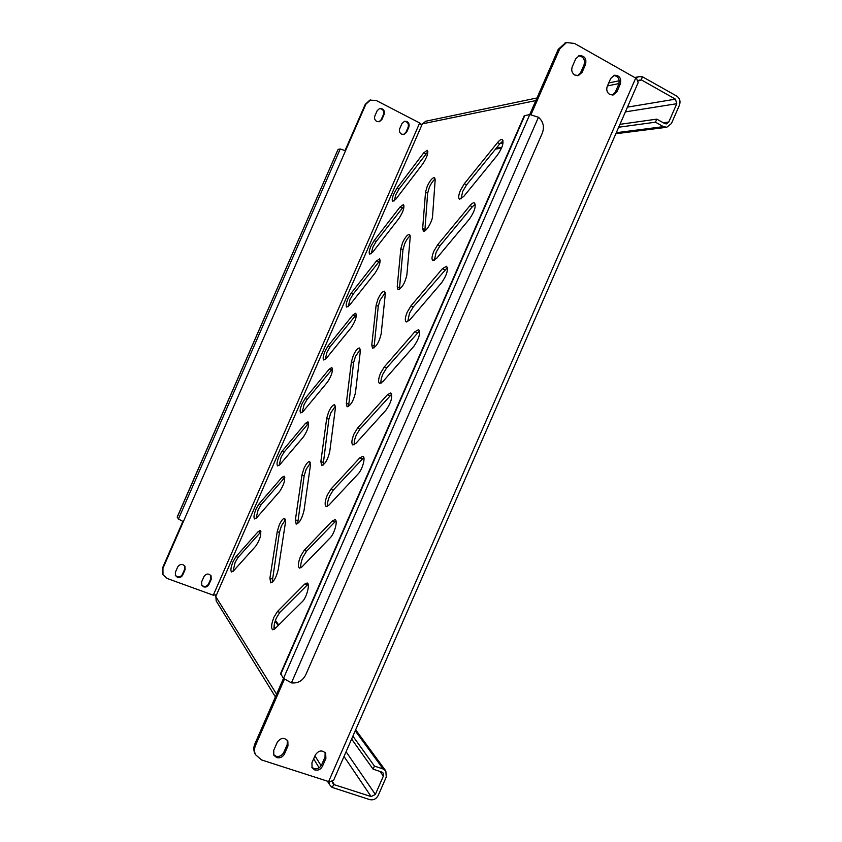 <?xml version="1.0" encoding="UTF-8"?>
<svg xmlns="http://www.w3.org/2000/svg" width="842" height="842" viewBox="0 0 842 842"><rect width="100%" height="100%" fill="white"/><g stroke="black" fill="none" stroke-linecap="round" stroke-linejoin="round"><path stroke-width="1.26" d="M399.718 128.7C398.961 131.036 399.571 132.847 401.571 134.141L403.95 134.467L406.612 132.236L408.896 127.016C409.622 123.227 408.181 121.311 404.56 121.269L402.013 123.469L399.718 128.7M184.724 565.919L184.724 569.076L182.419 574.349C181.219 576.507 179.462 577.286 177.125 576.696L175.336 575.318M175.378 572.255L175.452 575.549L177.462 577.307C179.799 577.896 181.567 577.117 182.767 574.96L185.072 569.676L184.945 566.277C182.43 563.614 180.009 563.835 177.694 566.971L175.378 572.255M210.774 575.391L210.826 578.654L208.542 583.885C207.353 586.021 205.606 586.8 203.301 586.221L201.648 585.011M201.638 581.843L201.785 585.264L203.68 586.853C205.995 587.432 207.742 586.653 208.932 584.506L211.226 579.264L211.026 575.749C208.5 573.255 206.143 573.539 203.943 576.591L201.638 581.843M374.869 115.954C374.111 118.301 374.732 120.132 376.763 121.437L379.342 121.732L381.868 119.543L384.163 114.28C384.878 110.355 383.342 108.439 379.584 108.523L377.184 110.681L374.869 115.954M609.734 94.472C606.945 92.515 606.124 89.789 607.271 86.305L610.692 78.495L614.376 75.243C619.512 75.37 621.501 78.264 620.354 83.916L616.954 91.704L613.113 94.999L609.734 94.472M287.332 740.202L287.185 744.591L283.743 752.474C281.965 755.706 279.365 756.969 275.965 756.242L273.534 754.558M276.723 757.621L273.797 755.158L273.745 750.317L277.207 742.391C280.639 737.645 284.186 737.16 287.838 740.939L287.964 745.928L284.522 753.832C282.733 757.084 280.133 758.347 276.723 757.621M325.117 752.538L325.033 757.042L321.623 764.841C319.865 768.051 317.318 769.304 313.982 768.599L311.782 767.146M314.824 769.988L312.087 767.788L311.929 762.778L315.361 754.937C318.613 750.317 322.054 749.759 325.665 753.253L325.896 758.4L322.486 766.22C320.718 769.441 318.171 770.693 314.824 769.988M574.791 75.054C571.939 73.054 571.097 70.296 572.255 66.771L575.707 58.877L579.201 55.667C584.58 55.614 586.695 58.53 585.569 64.413L582.138 72.286L578.475 75.538L574.791 75.054M460.479 190.229C458.501 195.06 458.174 198.028 459.479 199.144L463.742 196.46L497.254 155.328C502.337 147.929 504.021 142.666 502.327 139.551C501.19 139.088 499.59 140.109 497.517 142.603L464.342 183.703L460.479 190.229M503.095 140.898L499.822 143.814L466.605 184.851L462.732 191.366L460.995 198.954M433.862 251.158C431.799 256.231 431.462 259.357 432.851 260.536L436.788 258.157L469.436 219.025C474.562 211.563 476.235 206.195 474.456 202.901C473.372 202.469 471.888 203.375 469.994 205.616L437.672 244.759L433.862 251.158M475.256 204.206L472.32 206.774L439.945 245.864L436.135 252.253L434.356 260.336M407.233 312.098C405.086 317.423 404.739 320.718 406.202 321.97L409.822 319.886L441.597 282.744C446.776 275.218 448.439 269.724 446.576 266.251L442.471 268.64L410.991 305.835L407.233 312.098M447.407 267.524L413.285 306.898L409.528 313.161L407.696 321.76M380.605 373.069C378.363 378.658 378.005 382.11 379.542 383.447L382.847 381.626L413.759 346.483C418.979 338.884 420.632 333.264 418.685 329.601L414.927 331.685L384.299 366.923L380.605 373.069M419.548 330.853L386.615 367.954L382.91 374.08C381.268 377.984 380.647 381.026 381.026 383.215M353.956 434.051C351.63 439.913 351.261 443.555 352.861 444.965L355.871 443.387L385.91 410.243C391.183 402.571 392.814 396.803 390.804 392.951L387.373 394.761L357.597 428.041L353.956 434.051M391.688 394.182L359.934 429.031L356.282 435.03C354.556 439.156 353.914 442.376 354.335 444.702M327.306 495.054C324.886 501.2 324.496 505.032 326.149 506.526L328.875 505.168L358.05 474.025C362.449 469.625 365.891 457.027 362.923 456.29L359.808 457.848L330.895 489.181L327.306 495.054M363.828 457.511L333.243 490.118L329.654 496.001C327.843 500.348 327.17 503.758 327.633 506.231M300.647 556.088C298.121 562.53 297.721 566.54 299.426 568.129L301.878 566.971L330.18 537.827C334.569 533.628 338.105 520.324 335.042 519.63L332.243 520.966L304.173 550.331L300.647 556.088M335.969 520.851L306.541 551.236L303.004 556.983C301.11 561.572 300.415 565.171 300.91 567.792M273.976 617.133C271.356 623.88 270.924 628.09 272.682 629.774L274.871 628.806L302.299 601.662C306.677 597.673 310.319 583.611 307.172 582.98L304.657 584.106L277.45 611.513L273.976 617.133M308.109 584.19L279.828 612.376L276.355 617.996C274.376 622.806 273.65 626.606 274.176 629.395M393.898 193.628C392.14 197.881 391.751 200.459 392.74 201.354L395.972 199.028L422.8 163.864C426.989 157.401 428.494 152.865 427.315 150.265L423.715 152.865L397.108 188.008L393.898 193.628M427.873 151.676L399.087 188.997L395.877 194.607L394.172 200.922M370.943 246.148C369.122 250.579 368.722 253.263 369.754 254.21L372.764 252.116L398.961 218.425C403.181 211.921 404.676 207.3 403.455 204.574L400.097 206.921L374.111 240.623L370.943 246.148M404.044 205.964L376.1 241.58L372.932 247.095L371.175 253.779M347.978 298.678C346.094 303.299 345.694 306.109 346.757 307.098L349.556 305.225L375.111 273.008C379.363 266.451 380.858 261.746 379.584 258.894L376.458 260.999L351.103 293.248L347.978 298.678M380.205 260.252L353.114 294.174L349.988 299.594L348.178 306.656M325.012 351.23C323.065 356.04 322.644 358.966 323.749 360.018L326.338 358.345L351.251 327.601C355.535 320.991 357.029 316.192 355.724 313.203L352.819 315.087L328.096 345.894L325.012 351.23M356.355 314.54L330.127 346.788L327.033 352.114L325.159 359.566M302.046 403.792C300.026 408.802 299.584 411.864 300.731 412.969L303.12 411.485L327.38 382.215C331.695 375.553 333.19 370.659 331.853 367.512L329.18 369.185L305.088 398.55L302.046 403.792M332.516 368.849L307.12 399.413L304.078 404.644L302.131 412.496M279.06 456.364C276.965 461.584 276.513 464.773 277.692 465.952L279.891 464.637L303.509 436.84C307.856 430.125 309.351 425.126 307.983 421.831L305.53 423.305L282.059 451.228L279.06 456.364M308.656 423.147L284.112 452.059L281.112 457.195L279.102 465.447M256.073 508.957C253.916 514.388 253.431 517.725 254.642 518.956L256.652 517.809L279.628 491.486C284.007 484.718 285.501 479.603 284.112 476.151L281.87 477.446L259.041 503.916L256.073 508.957M284.807 477.467L261.094 504.726L258.136 509.757L256.052 518.419M233.087 561.572C230.845 567.213 230.34 570.687 231.582 572.002L233.402 571.002L255.747 546.142C260.146 539.322 261.651 534.102 260.252 530.471L258.199 531.597L236.002 556.625L233.087 561.572M260.957 531.786L238.075 557.393L235.16 562.34L232.992 571.413M427.252 186.261L425.526 192.197L422.652 228.561L423.368 231.108C425.557 232.687 432.367 221.709 432.556 216.226L435.167 179.872L434.535 177.63C432.483 177.546 430.062 180.42 427.252 186.261M435.167 178.999C433.167 180.462 431.22 183.24 429.357 187.313L427.641 193.25L424.842 230.845M402.602 242.664L400.834 248.716L397.224 286.775L397.961 289.627C401.866 288.322 404.834 283.449 406.865 275.018L410.233 236.939L409.57 234.423C407.612 234.308 405.286 237.055 402.602 242.664M410.243 235.76C408.338 237.149 406.507 239.791 404.728 243.685L402.96 249.737L399.424 289.353M377.953 299.089L376.121 305.257L371.775 345.01L372.532 348.199C376.279 346.978 379.163 342.199 381.173 333.832L385.289 294.026L384.605 291.206C382.731 291.079 380.51 293.7 377.953 299.089M385.299 292.521L380.089 300.078L378.268 306.246L373.995 347.904M353.282 355.535L351.409 361.818L346.325 403.255L347.093 406.802C350.682 405.676 353.472 400.96 355.471 392.667L360.334 351.125L359.639 347.999C357.85 347.851 355.724 350.367 353.282 355.535M360.355 349.293L355.44 356.482L353.566 362.765L348.556 406.486M328.612 411.991L326.685 418.39L320.865 461.532L321.644 465.437C325.075 464.395 327.78 459.753 329.759 451.512L335.379 408.244L334.674 404.781C332.969 404.634 330.948 407.033 328.612 411.991M335.411 406.076L330.78 412.917L328.864 419.305L323.096 465.1M303.93 468.468L301.962 474.983L295.395 519.819L296.163 524.113C299.447 523.135 302.067 518.556 304.036 510.389L310.414 465.384L309.709 461.574C308.088 461.416 306.162 463.721 303.93 468.468M310.466 462.858L306.12 469.362L304.151 475.867L297.626 523.735M279.249 524.966L277.228 531.586L269.914 578.128L270.671 582.832C273.808 581.906 276.344 577.391 278.302 569.276L285.438 522.545L284.743 518.367C283.196 518.209 281.365 520.409 279.249 524.966M285.512 519.651L281.449 525.818L279.428 532.439L272.134 582.411M345.041 150.55L365.217 104.397L369.849 100.135L376.142 100.44L420.042 123.153L420.579 124.448L422.263 124.079L425.789 121.216M216.184 600.925L215.857 596.336C215.994 594.736 215.257 594.41 213.668 595.336L167.137 578.465L162.99 574.749L162.938 568.329L183.345 521.651L178.43 519.009L177.199 517.02L338.084 149.371L177.241 517.209M618.691 127.226L655.455 122.195L663.464 126.637L666.801 127.258L671.442 123.49L679.42 105.208C680.715 101.324 679.831 98.293 676.789 96.104L642.267 76.685L641.436 79.99L639.299 80.074L637.689 81.337M637.773 81.074L641.436 79.99M642.267 76.685L638.678 76.706L635.984 78.18M641.962 80.222L675.452 99.156L627.469 107.123M332.358 780.85L332.537 782.923L334.432 784.744L332.19 781.166M328.885 781.671L329.654 784.797L332.043 787.386L333.916 784.512M332.043 787.386L369.775 799.626C373.459 800.384 376.29 798.974 378.247 795.374L386.267 777.019L385.836 770.956L383.152 768.978L374.448 766.104L373.111 769.167L351.63 739.044M344.02 756.474L371.122 796.564L334.432 784.744M625.396 111.881L676.768 103.713L675.452 99.156M676.768 103.713L668.79 122.016L663.296 122.753M371.122 796.564L375.353 794.438L346.083 751.748M380.047 771.461L383.373 776.061L375.353 794.438M619.954 124.332L656.792 119.132L664.791 123.585L666.475 123.9L668.79 122.016M500.137 143.435L503.053 143.035M655.455 122.195L656.792 119.132M383.373 776.061L383.163 773.051L381.815 772.051L373.111 769.167M374.448 766.104L352.893 736.14M275.345 628.332L274.029 626.49M338.084 149.371L340.221 148.981L345.515 150.781L365.87 104.208L365.217 104.397M162.843 574.465L162.622 567.729L182.861 521.461M404.276 121.353C407.644 121.722 408.938 123.658 408.17 127.163L405.897 132.383L403.518 134.531M379.332 108.597C382.847 108.85 384.236 110.807 383.478 114.449L381.184 119.701L378.921 121.816M370.512 99.935L365.87 104.208M284.375 679.326L255.558 745.296C254.189 748.601 254.179 751.748 255.547 754.748L261.578 759.958L329.685 781.892L333.653 780.176M638.131 82.632L636.678 78.611L574.507 43.437L566.477 42.574L559.709 48.92L531.06 114.523M291.416 682.873L538.448 117.259C543.269 121.501 544.553 126.784 542.322 133.11L305.699 674.937C302.573 680.883 297.815 683.536 291.416 682.873L283.491 678.399L254.852 743.939L255.558 745.296M559.709 48.92L558.225 49.341L529.765 114.512L538.448 117.259M613.702 75.464C618.281 76.264 619.965 79.19 618.754 84.242L615.355 92.01L612.208 95.093M578.58 55.898C583.422 56.54 585.243 59.508 584.043 64.792L580.612 72.644L577.58 75.685M558.225 49.341L565.477 42.868M255.084 753.843L254.842 753.379C253.484 750.38 253.484 747.243 254.852 743.939M524.219 115.796L529.776 114.512L283.491 678.399L280.597 673.547M427.641 193.25L425.526 192.197M402.96 249.737L400.834 248.716M378.268 306.246L376.121 305.257M353.566 362.765L351.409 361.818M328.864 419.305L326.685 418.39M304.151 475.867L301.962 474.983M279.428 532.439L277.228 531.586M272.187 578.97L269.914 578.128M297.647 520.703L295.395 519.819M323.107 462.447L320.865 461.532M348.546 404.213L346.325 403.255M373.985 345.999L371.775 345.01M399.413 287.796L397.224 286.775M424.831 229.624L422.652 228.561M260.325 532.418L258.199 531.597M238.075 557.393L236.002 556.625M283.975 478.288L281.87 477.446M261.094 504.726L259.041 503.916M307.614 424.189L305.53 423.305M284.112 452.059L282.059 451.228M331.253 370.101L329.18 369.185M307.12 399.413L305.088 398.55M354.882 316.024L352.819 315.087M330.127 346.788L328.096 345.894M378.511 261.967L376.458 260.999M353.114 294.174L351.103 293.248M402.129 207.921L400.097 206.921M376.1 241.58L374.111 240.623M425.736 153.897L423.715 152.865M399.087 188.997L397.108 188.008M307.098 585.022L304.657 584.106M279.828 612.376L277.45 611.513M334.663 521.924L332.243 520.966M306.541 551.236L304.173 550.331M362.218 458.848L359.808 457.848M333.243 490.118L330.895 489.181M389.751 395.803L387.373 394.761M359.934 429.031L357.597 428.041M417.285 332.769L414.927 331.685M386.615 367.954L384.299 366.923M444.808 269.766L442.471 268.64M413.285 306.898L410.991 305.835M472.32 206.774L469.994 205.616M439.945 245.864L437.672 244.759M499.822 143.814L497.517 142.603M466.605 184.851L464.342 183.703M215.857 596.336L422.263 124.079M215.794 596.652L276.576 694.208M314.961 755.842L321.139 765.746M619.007 83.558L607.44 85.926M535.849 100.587L422.452 123.816M496.317 148.15L501.79 147.445M616.302 132.71L663.464 126.637M275.134 621.259L278.218 625.49M355.229 730.793L383.152 768.978M419.674 122.974L213.279 595.189M162.622 567.729L162.938 568.329M345.515 150.781L183.345 521.651M635.731 78.032L328.622 781.587M340.221 148.981L178.43 519.009M524.829 115.417L280.744 674.242M585.569 64.413L584.043 64.792M582.138 72.286L580.612 72.644M325.896 758.4L325.033 757.042M322.486 766.22L321.623 764.841M287.964 745.928L287.185 744.591M284.522 753.832L283.743 752.474M620.354 83.916L618.754 84.242M616.954 91.704L615.355 92.01M381.868 119.543L381.184 119.701M384.163 114.28L383.478 114.449M211.226 579.264L210.826 578.654M208.932 584.506L208.542 583.885M185.072 569.676L184.724 569.076M182.767 574.96L182.419 574.349M406.612 132.236L405.897 132.383M408.896 127.016L408.17 127.163M425.652 121.248L536.996 97.967M608.734 82.969L619.259 80.769M634.815 77.517L638.678 76.706M329.654 784.797L327.443 781.208M319.15 767.778L313.645 758.852M275.408 696.881L216.11 600.799M495.601 149.034L501.443 148.287M615.849 133.741L666.611 127.289M385.72 770.798L355.661 729.814M278.744 624.964L275.408 620.417M638.162 82.632L333.664 780.197M524.24 115.743L280.575 673.589M566.477 42.574L564.971 43.016M255.547 754.748L254.842 753.379M162.685 574.139L162.99 574.749"/></g></svg>
